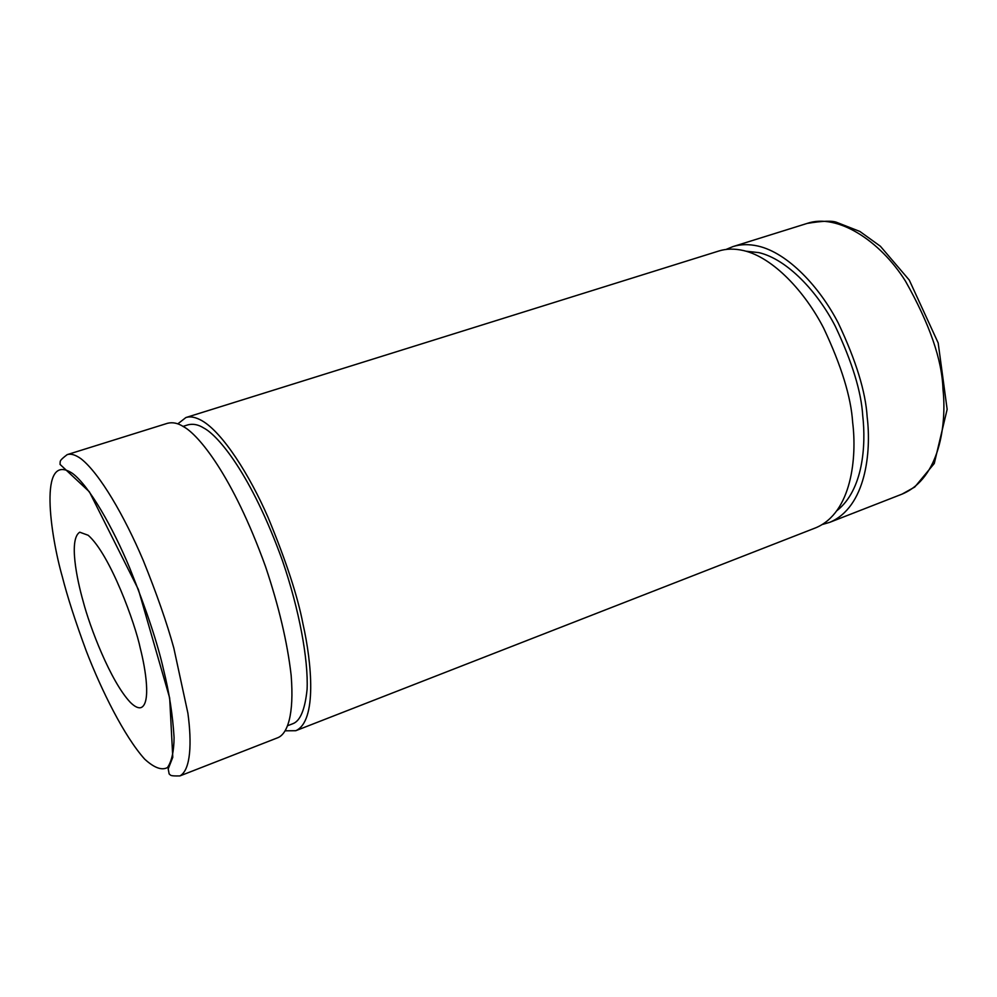 <?xml version="1.0" encoding="UTF-8"?>
<svg xmlns="http://www.w3.org/2000/svg" width="997" height="997" viewBox="0 0 997 997"><rect width="100%" height="100%" fill="white"/><g stroke="black" fill="none" stroke-linecap="round" stroke-linejoin="round"><path stroke-width="1.5" d="M288.008 725.579L292.931 723.672C300.284 720.931 305.007 709.503 307.088 689.388C308.434 659.678 299.25 609.578 282.575 561.024C251.182 473.799 217.957 435.353 203.799 428.037C198.465 424.635 193.219 423.563 188.072 424.809L183.024 426.392M177.802 423.887L185.891 417.544C190.427 416.085 195.861 417.182 202.167 420.821C222.717 432.71 249.611 475.021 268.031 517.331C286.114 560.999 297.767 596.567 302.988 624.022C311.762 662.644 317.196 721.255 295.773 730.714L285.491 730.813M295.773 730.714L815.845 527.762C851.75 512.72 857.071 457.336 852.647 422.329C851.052 397.18 841.406 365.812 823.684 328.2C805.115 291.971 773.273 257.513 743.725 250.608C734.652 248.502 726.327 248.639 718.75 251.032L185.891 417.544M837.044 510.564C863.103 489.926 866.156 445.597 862.717 415.537C861.271 391.671 852.123 361.923 835.299 326.281C817.652 291.947 787.281 259.245 758.891 252.627L746.043 251.207M726.015 249.462L732.932 246.608C740.584 244.19 748.971 244.016 758.106 246.085C787.854 252.877 819.796 287.136 838.352 323.215C856.049 360.665 865.658 391.921 867.166 416.995C871.49 451.903 865.919 507.186 829.691 522.353L822.5 524.447M130.37 702.411C134.857 706.836 138.483 708.531 141.25 707.509C150.933 703.097 145.761 669.648 140.303 648.362C135.343 624.06 110.231 554.569 88.197 535.277L79.735 532.199C68.681 539.19 76.794 579.045 83.2 601.503C89.718 626.639 110.443 681.325 130.37 702.411M179.921 775.915L277.901 737.68C287.398 733.755 294.327 714.861 291.149 675.268C287.398 642.542 278.861 606.326 265.538 566.608C232.401 474.722 198.029 434.343 183.51 426.679C178.077 423.152 172.768 422.018 167.583 423.264L67.185 454.632C58.649 461.137 60.456 460.963 60.032 464.378L89.369 491.783L138.346 589.401L169.664 697.975L172.78 757.284L168.206 768.924L169.154 773.946C171.035 775.168 169.129 776.164 179.921 775.915C190.876 769.933 191.898 742.578 187.897 713.204L173.802 647.975C166.898 622.938 156.716 593.776 143.269 560.501C124.538 516.259 99.762 473.538 81.131 458.857C75.573 454.831 70.924 453.423 67.185 454.632M732.932 246.608L807.109 223.428C837.031 213.022 879.94 240.414 905.426 281.054C929.565 323.851 942.09 359.88 942.975 389.179C946.776 423.563 939.959 478.311 902.086 494.101L829.691 522.353M62.313 576.702C50.785 536.648 37.612 450.083 72.607 473.475C89.294 486.062 112.786 527.351 129.71 567.991C146.472 609.877 157.75 643.788 163.558 669.735C169.228 692.466 172.73 715.073 174.076 737.556C173.952 751.202 171.758 761.197 167.496 767.54C161.813 770.656 154.211 767.852 144.677 759.141C124.351 736.509 101.407 690.385 86.116 650.592C75.286 621.181 67.347 596.555 62.313 576.702M807.109 223.428C822.762 220.823 832.769 220.524 837.156 222.543L859.875 231.454L880.401 246.259L909.289 280.107L938.177 342.943L947.15 409.343L934.264 463.505L914.76 487.035L902.086 494.101"/></g></svg>

